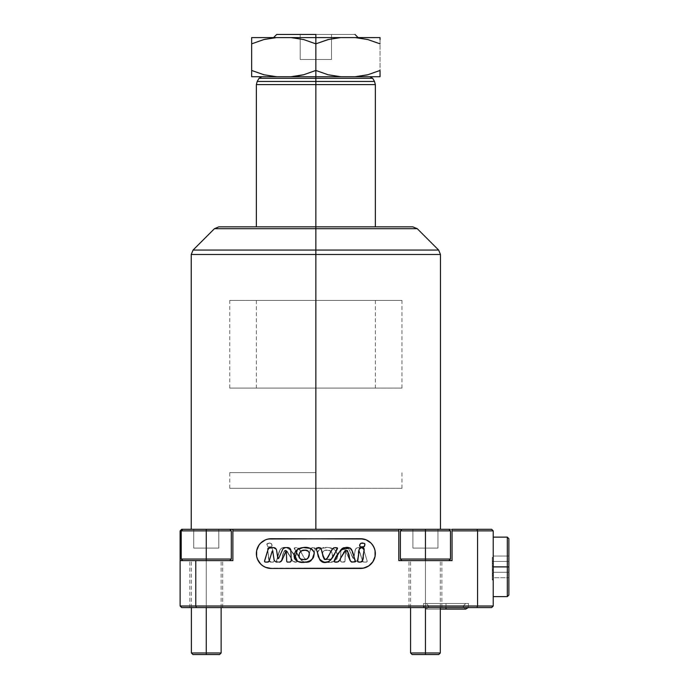 <?xml version="1.0" encoding="UTF-8"?>
<svg xmlns="http://www.w3.org/2000/svg" width="689" height="689" viewBox="0 0 689 689"><rect width="100%" height="100%" fill="white"/><g stroke="black" fill="none" stroke-linecap="round" stroke-linejoin="round"><path stroke-width="0.52" stroke-dasharray="3.44 2.58" d="M229.747 560.622L210.843 560.622L229.747 560.622L231.315 559.055L231.315 530.875L229.747 529.307L193.738 529.307L206.269 529.307L193.738 529.307L193.738 548.091L193.738 529.307L193.738 548.091L206.269 548.091L206.269 529.307L206.269 548.091L193.738 548.091L193.738 529.307L218.792 529.307L218.792 548.091L218.792 529.307L218.792 548.091L206.269 548.091L206.269 529.307L206.269 548.091L218.792 548.091L193.738 548.091L218.792 548.091L218.792 529.307L182.783 529.307L206.269 529.307L206.269 560.622L203.367 560.622L209.163 560.622L201.688 560.622L210.843 560.622L206.269 560.622L206.269 607.586L212.556 607.586L199.974 607.586L222.702 607.586L206.269 607.586L206.269 560.622L191.396 560.622L206.269 560.622L206.269 529.307L206.269 559.055L181.216 559.055L206.269 559.055L206.269 560.622L182.783 560.622L229.747 560.622L206.269 560.622L206.269 652.983L191.396 652.983L206.269 652.983L206.269 654.55L219.576 654.55L192.954 654.55L206.269 654.55L206.269 652.983L221.135 652.983L191.396 652.983L206.269 652.983L206.269 560.622L221.135 560.622L180.122 560.622L232.882 560.622L232.882 529.307L232.882 560.622L232.882 529.307L232.365 529.307L232.882 529.307L232.882 560.622L180.122 560.622L180.122 606.019L493.221 606.019L195.779 606.019L195.779 560.622L180.122 560.622L180.122 530.875L181.689 529.307L206.269 529.307L181.689 529.307L180.122 530.875L180.122 560.622L195.779 560.622L195.779 606.019L180.122 606.019L180.122 560.622L206.269 560.622L206.269 559.055L231.315 559.055L206.269 559.055L206.269 530.875L206.269 559.055L231.315 559.055L206.269 559.055L206.269 652.983L206.269 560.622L221.135 560.622L206.269 560.622L206.269 559.055L231.315 559.055L181.216 559.055L206.269 559.055L206.269 560.622L229.747 560.622L206.269 560.622L206.269 559.055L181.216 559.055L206.269 559.055L206.269 530.875L231.315 530.875L206.269 530.875L206.269 529.307L206.269 530.875L231.315 530.875L181.216 530.875L206.269 530.875L206.269 529.307L229.747 529.307L206.269 529.307L206.269 559.055L206.269 530.875L181.216 530.875L231.315 530.875L206.269 530.875L206.269 529.307L182.783 529.307L206.269 529.307L206.269 548.091L193.738 548.091L218.792 548.091L218.792 529.307L206.269 529.307L218.792 529.307L218.792 548.091L218.792 529.307L218.792 548.091L206.269 548.091L206.269 529.307L206.269 548.091L193.738 548.091L193.738 529.307L206.269 529.307L193.738 529.307L193.738 548.091L193.738 529.307L193.738 548.091L206.269 548.091L206.269 529.307L182.783 529.307L229.747 529.307L193.738 529.307L218.792 529.307L206.269 529.307L206.269 560.622L182.783 560.622L206.269 560.622L191.396 560.622L206.269 560.622L206.269 652.983L221.135 652.983L206.269 652.983L206.269 654.55L206.269 652.983L221.135 652.983L191.396 652.983L206.269 652.983L206.269 654.55L219.576 654.55L206.269 654.55L206.269 560.622L229.747 560.622L182.783 560.622L221.135 560.622L191.396 560.622L206.269 560.622L206.269 607.586L189.828 607.586L206.269 607.586L206.269 560.622L189.828 560.622L206.269 560.622L206.269 607.586L189.828 607.586L206.269 607.586L206.269 560.622L189.828 560.622L232.882 560.622L232.882 529.307L182.783 529.307L229.747 529.307L206.269 529.307L206.269 607.586L206.269 560.622L222.702 560.622L206.269 560.622L206.269 607.586L222.702 607.586L206.269 607.586L206.269 560.622L232.882 560.622L232.882 529.307L398.819 529.307L398.819 530.875L232.882 530.875L398.819 530.875L398.819 560.622L452.053 560.622L452.053 529.307L425.44 529.307L425.44 559.055L425.44 530.875L450.485 530.875L425.44 530.875L425.44 529.307L448.918 529.307L425.44 529.307L425.44 530.875L450.485 530.875L400.387 530.875L425.44 530.875L425.44 529.307L401.954 529.307L425.44 529.307L425.44 548.091L437.963 548.091L412.909 548.091L437.963 548.091L437.963 529.307L425.44 529.307L437.963 529.307L437.963 548.091L437.963 529.307L437.963 548.091L425.44 548.091L425.44 529.307L425.44 548.091L412.909 548.091L412.909 529.307L425.44 529.307L412.909 529.307L412.909 548.091L412.909 529.307L412.909 548.091L425.44 548.091L425.44 529.307L401.954 529.307L448.918 529.307L412.909 529.307L437.963 529.307L425.44 529.307L425.44 652.983L425.44 560.622L440.305 560.622L425.44 560.622L425.44 559.055L450.485 559.055L425.44 559.055L425.44 560.622L448.918 560.622L425.44 560.622L425.44 559.055L450.485 559.055L400.387 559.055L425.44 559.055L425.44 560.622L401.954 560.622L425.44 560.622L410.566 560.622L425.44 560.622L425.44 652.983L440.305 652.983L425.44 652.983L425.44 654.55L425.44 652.983L440.305 652.983L410.566 652.983L425.44 652.983L425.44 654.55L438.747 654.55L425.44 654.55L425.44 560.622L448.918 560.622L401.954 560.622L452.053 560.622L452.053 530.875L493.221 530.875L493.221 606.019L493.221 530.875L477.572 530.875L477.572 606.019L477.572 530.875L452.053 530.875L452.053 529.307L491.662 529.307L493.221 530.875L491.662 529.307L476.917 529.307L477.572 530.875L476.917 529.307L451.536 529.307L452.053 529.307L452.053 560.622L398.819 560.622L425.44 560.622L425.44 607.586L408.999 607.586L425.44 607.586L425.44 560.622L408.999 560.622L425.44 560.622L425.44 607.586L408.999 607.586L425.44 607.586L425.44 560.622L408.999 560.622L425.44 560.622L425.44 607.586L425.44 560.622L441.873 560.622L425.44 560.622L425.44 607.586L441.873 607.586L425.44 607.586L425.44 560.622L452.053 560.622L452.053 529.307L452.053 560.622L408.999 560.622L441.873 560.622L425.44 560.622L425.44 529.307L450.029 529.307M203.668 654.55L192.954 654.55L203.668 654.55M448.918 560.622L410.566 560.622L448.918 560.622L450.485 559.055L450.485 530.875L448.918 529.307L412.909 529.307L412.909 548.091L412.909 529.307L412.909 548.091L425.44 548.091L425.44 529.307L425.44 548.091L412.909 548.091L412.909 529.307L437.963 529.307L437.963 548.091L437.963 529.307L437.963 548.091L425.44 548.091L425.44 529.307L425.44 548.091L437.963 548.091L412.909 548.091L437.963 548.091L437.963 529.307L401.954 529.307L448.918 529.307L425.44 529.307L425.44 559.055L400.387 559.055L450.485 559.055L425.44 559.055L425.44 560.622L401.954 560.622L448.918 560.622L425.44 560.622L425.44 652.983L410.566 652.983L440.305 652.983L425.44 652.983L425.44 654.55L438.747 654.55L412.134 654.55L438.747 654.55L425.44 654.55L425.44 652.983L410.566 652.983L425.44 652.983L425.44 560.622L398.819 560.622L441.873 560.622L425.44 560.622L425.44 607.586L441.873 607.586L408.999 607.586L441.873 607.586L408.999 607.586L441.873 607.586L425.44 607.586L425.44 560.622L440.305 560.622L425.44 560.622L425.44 559.055L400.387 559.055L425.44 559.055L425.44 530.875L425.44 559.055L425.44 530.875L400.387 530.875L450.485 530.875L425.44 530.875L425.44 529.307L398.819 529.307L452.053 529.307L452.053 560.622L398.819 560.622L398.819 529.307L398.819 560.622L398.819 529.307L398.819 560.622L398.819 529.307L232.882 529.307M374.506 81.466L315.855 81.466L315.855 78.288L372.663 78.288L315.855 78.288L315.855 43.846L331.504 38.808L315.855 43.846L315.855 37.585L355.145 37.585L368.339 39.678M259.038 78.288L315.855 78.288L315.855 76.72L261.742 76.72L380.035 76.72L380.035 74.748L380.035 76.72L340.745 76.72L328.076 74.756L340.745 76.72L315.855 76.72L369.959 76.72L315.855 76.72L369.959 76.72L315.855 76.72L315.855 70.459L303.625 74.756L315.855 70.459L315.855 43.846L303.625 39.549L315.855 43.846L315.855 37.585L307.604 37.585L324.097 37.585L290.956 37.585L303.625 39.549L290.956 37.585L251.666 37.585L251.666 39.549L251.666 37.585L315.855 37.585L315.855 34.45L354.99 34.45L315.855 34.45L331.504 34.45L331.504 59.495L315.855 59.495L331.504 59.495L331.504 34.45L331.504 59.495L300.197 59.495L315.855 59.495L315.855 34.45L315.855 59.495L300.197 59.495L300.197 34.45L315.855 34.45L300.197 34.45L300.197 59.495L300.197 34.45L300.197 59.495L315.855 59.495L315.855 34.45L315.855 59.495L331.504 59.495L331.504 34.45L300.197 34.45L331.504 34.45L315.855 34.45L315.855 37.585L358.116 37.585L273.585 37.585L380.035 37.585L380.035 70.459L367.814 74.756L380.035 70.459L380.035 39.549M507.311 566.883L507.311 537.136L507.311 566.883L508.878 566.883L507.311 566.883L507.311 537.136L507.311 566.883L493.221 566.883L507.311 566.883L507.311 537.136L507.311 566.883L493.221 566.883L493.221 537.136L493.221 596.622L493.221 537.136L493.221 596.622L493.221 537.136L493.221 596.622L493.221 566.883L507.311 566.883L507.311 596.622L507.311 566.883L493.221 566.883L493.221 596.622L493.221 566.883L507.311 566.883L507.311 596.622L507.311 566.883L507.311 596.622L507.311 566.883L508.878 566.883L507.311 566.883L508.878 566.883L508.878 538.703L508.878 572.378L508.878 538.703L508.878 566.883L507.311 566.883M299.336 557.892L301.868 559.39L306.786 559.012L304.874 559.502M308.569 557.392L309.361 554.3M309.318 552.974L309.387 553.99L308.939 552.044L307.811 550.942M308.655 551.631L307.277 550.666M299.663 548.358L301.317 547.85M294.763 558.968L296.675 560.794L294.392 558.185M298.216 561.535L305.184 562.198L308.603 561.397L311.669 559.666L310.196 560.674M316.466 549.633L316.303 549.047M318.24 555.17L319.722 559.563M320.299 560.631L322.125 561.974M324.39 562.362L322.676 562.129M325.604 562.379L324.459 562.362M331.073 559.511L327.714 562.069M331.168 559.382L336.809 550.046M337.489 548.711L337.231 547.858M337.481 548.099L336.12 547.738M334.243 560.725L335.371 558.701L334.01 561.294L334.621 561.948M337.739 561.948L337.162 562.043M339.953 559.39L340.805 557.892L339.953 559.39M342.235 555.334L340.814 557.883M342.786 554.309L343.346 553.293M343.914 552.268L343.346 553.284M347.256 550.502L345.852 550.218L344.491 551.252L344.896 550.752M347.833 551.855L347.661 551.278M348.927 555.773L348.763 555.213M349.409 557.444L349.685 558.546L349.409 557.444M350.589 561.432L351.235 561.983M351.442 562.035L352.053 562.069M361.725 547.729L358.246 547.566A3.135 3.135 0 0 0 355.154 550.21L353.888 558.193A0.474 0.474 0 0 1 353.001 558.305L349.047 549.426A3.135 3.135 0 0 0 346.179 547.566L343.966 547.566A3.135 3.135 0 0 0 340.84 550.58A3.135 3.135 0 0 1 343.966 547.566L346.179 547.566A3.135 3.135 0 0 1 349.047 549.426L353.001 558.305A0.474 0.474 0 0 0 353.888 558.193L355.154 550.21A3.135 3.135 0 0 1 358.246 547.566L360.752 547.566A3.135 3.135 0 0 1 363.749 549.779A3.135 3.135 0 0 0 360.752 547.566L357.169 547.764L355.515 549.167L353.491 558.581L348.565 548.668L346.179 547.566L342.261 548.074L340.917 549.986L340.461 560.493A1.567 1.567 0 0 0 342.028 562.112A1.567 1.567 0 0 1 340.461 560.493L340.84 550.58L340.461 560.493A1.567 1.567 0 0 0 340.461 560.553L341.425 562L344.044 562.112A0.939 0.939 0 0 0 344.982 561.208L345.663 551.062L349.754 560.26A3.135 3.135 0 0 0 352.613 562.112L354.559 562.112A3.135 3.135 0 0 0 357.651 559.477L358.943 551.312L359.555 551.269L362.526 561.01A1.567 1.567 0 0 0 364.025 562.112L366.247 562.112A0.939 0.939 0 0 0 367.142 560.898L363.749 549.779L367.142 560.898A0.939 0.939 0 0 1 366.247 562.112L364.025 562.112A1.567 1.567 0 0 1 362.526 561.01L359.555 551.269L358.943 551.312L357.651 559.477A3.135 3.135 0 0 1 354.559 562.112L352.613 562.112A3.135 3.135 0 0 1 349.754 560.26L345.663 551.062L344.982 561.208A0.939 0.939 0 0 1 344.044 562.112L342.028 562.112L344.896 561.561L345.49 550.976L350.908 561.613L354.559 562.112L357.29 560.519L359.227 551.045L362.75 561.457L364.025 562.112L366.669 562.017L367.142 560.898L363.749 549.779L361.734 547.721L363.749 549.779L367.142 560.898L366.669 562.017L364.025 562.112L362.75 561.457L359.227 551.045L357.651 559.477L355.645 561.923L351.726 561.983L350.236 561.018L345.49 550.976L344.896 561.561L344.044 562.112L341.425 562L340.461 560.553A1.567 1.567 0 0 1 340.461 560.493L340.917 549.986L342.261 548.074L346.179 547.566L348.565 548.668L353.491 558.581L355.515 549.167L357.169 547.764L361.725 547.729M359.245 549.331L359.555 548.194L360.58 547.738L358.538 554.447M358.469 555.024L357.849 559.571M358.909 562.129L357.832 561.819M360.347 562.112L359.779 562.121M361.579 546.902L359.701 546.179M364.326 546.506L364.55 546.067M364.429 543.406L362.982 543.294M291.12 561.147A1.567 1.567 0 0 0 291.24 560.553L290.276 562L287.313 562.052A0.939 0.939 0 0 0 287.657 562.112M372.835 561.836L374.205 559.27A14.874 14.874 0 0 0 374.213 559.261L375.057 556.479L375.057 550.675L372.835 545.309L375.057 550.675A14.874 14.874 0 0 0 375.057 550.666L375.341 553.577A14.874 14.874 0 0 0 375.341 553.56L375.057 550.675A14.874 14.874 0 0 0 375.057 550.666L374.205 547.884A14.874 14.874 0 0 0 370.983 543.061L366.16 539.831L363.37 538.987A14.874 14.874 0 0 0 363.361 538.987L360.468 538.703A14.874 14.874 0 0 0 360.468 538.703L271.233 538.703A14.874 14.874 0 0 0 256.36 553.577A14.874 14.874 0 0 1 271.233 538.703L265.541 539.831L262.974 541.209L258.866 545.309L256.644 550.675L256.644 556.479L258.866 561.836L262.974 565.945L268.331 568.158L360.468 568.451L366.16 567.314L370.983 564.093L374.205 559.27L375.341 553.577L374.205 559.27A14.874 14.874 0 0 0 374.213 559.261L370.983 564.093L368.727 565.945A14.874 14.874 0 0 0 370.992 564.084A14.874 14.874 0 0 0 370.992 564.084L366.16 567.314A14.874 14.874 0 0 0 368.727 565.945L363.37 568.158A14.874 14.874 0 0 0 366.152 567.314L360.468 568.451L271.233 568.451A14.874 14.874 0 0 1 256.36 553.577A14.874 14.874 0 0 0 271.233 568.451L360.468 568.451A14.874 14.874 0 0 0 363.37 568.158L268.331 568.158L262.974 565.945L260.718 564.093L258.866 561.836L256.644 556.479L256.644 550.675L258.866 545.309L262.974 541.209L268.331 538.987L360.468 538.703A14.874 14.874 0 0 1 363.379 538.987A14.874 14.874 0 0 0 360.468 538.703L363.37 538.987A14.874 14.874 0 0 1 366.152 539.831A14.874 14.874 0 0 0 363.379 538.987L366.16 539.831A14.874 14.874 0 0 1 368.727 541.201A14.874 14.874 0 0 0 366.169 539.84L368.727 541.209A14.874 14.874 0 0 1 370.983 543.053A14.874 14.874 0 0 0 368.736 541.209L370.983 543.061A14.874 14.874 0 0 1 360.468 568.451L271.233 568.451L360.468 568.451M327.18 550.21C320.075 549.064 321.41 560.855 327.835 559.511C321.41 560.855 320.075 549.064 327.18 550.21L324.252 550.752L322.762 552.044L322.314 553.99L322.891 556.901L324.054 558.486L325.845 559.399L331.039 559.029L332.666 556.945L331.891 552.561L330.091 550.873L327.18 550.21C333.519 549.202 335.078 560.924 327.835 559.511C335.078 560.924 333.519 549.202 327.18 550.21L330.091 550.873L331.891 552.561L332.666 556.945L331.039 559.029L325.845 559.399L324.054 558.486L322.891 556.901L322.314 553.99L322.762 552.044L324.252 550.752L327.18 550.21M328.627 547.566C334.079 548.108 337.085 551.002 337.644 556.264C335.974 561.259 332.27 563.24 326.517 562.198C332.27 563.24 335.974 561.259 337.644 556.264C337.085 551.002 334.079 548.108 328.627 547.566C323.563 546.678 319.851 548.341 317.5 552.561C317.508 558.366 320.514 561.578 326.517 562.198C320.514 561.578 317.508 558.366 317.5 552.561C319.851 548.341 323.563 546.678 328.627 547.566L321.694 548.289L318.766 550.201L317.793 551.691L317.371 553.388L318.008 556.858L321.505 560.674L324.786 561.897L330.022 562.276L333.45 561.552L336.93 558.977L337.558 554.688L336.232 551.458L333.614 549.142L328.627 547.566L333.614 549.142L336.232 551.458L337.636 556.445L336.404 559.675L333.45 561.552L328.265 562.327L323.098 561.397L318.852 558.4L317.371 553.388L318.766 550.201L321.694 548.289L328.627 547.566M315.235 549.624C313.185 554.679 312.995 564.102 305.115 562.302C299.138 560.588 296.528 552.707 294.392 547.91C296.528 552.707 299.138 560.588 305.115 562.302C312.995 564.102 313.185 554.679 315.235 549.624C314.046 546.902 312.384 546.868 310.265 549.546C309.645 553.379 308.422 556.695 306.596 559.502C301.067 557.849 301.963 545.74 294.392 547.91C301.963 545.74 301.067 557.849 306.596 559.502C308.422 556.695 309.645 553.379 310.265 549.546C312.384 546.868 314.046 546.902 315.235 549.624L315.398 548.47L314.795 547.884L311.058 547.979L307.69 558.71L305.959 559.511L304.607 558.503L298.638 548.16L294.952 547.755L294.16 548.401L301.351 560.424L302.704 561.526L306.08 562.379L309.55 561.983L311.402 560.631L315.235 549.624L311.402 560.631L309.55 561.983L306.08 562.379L302.704 561.526L300.972 559.976L294.203 548.134L298.638 548.16L304.607 558.503L305.959 559.511L307.682 558.727L311.058 547.979L314.795 547.884L315.398 548.47L315.235 549.624M297.459 560.725C296.942 563.852 291.378 561.509 291.24 558.486L286.116 550.296C283.816 551.433 282.55 553.758 282.344 557.28C281.939 561.595 279.967 562.93 276.41 561.302C279.967 562.93 281.939 561.595 282.344 557.28C282.55 553.758 283.816 551.433 286.116 550.296L291.24 558.486C291.378 561.509 296.942 563.852 297.459 560.725C295.15 554.473 291.344 550.037 286.038 547.445C278.218 546.188 278.451 556.273 276.41 561.302C278.451 556.273 278.218 546.188 286.038 547.445C291.344 550.037 295.15 554.473 297.459 560.725L290.009 548.918L287.993 547.764L284.531 547.436L281.68 547.97L280.147 549.555L276.384 561.01L276.72 561.776L277.865 562.017L280.251 562.035L281.112 561.432L284.135 550.993L285.263 550.201L287.21 551.252L292.954 561.423L295.133 562.069L297.648 561.552L297.459 560.725L297.648 561.552L296.787 562.026L292.954 561.423L287.21 551.252L285.263 550.201L284.135 550.993L281.112 561.432L280.251 562.035L276.72 561.776L276.487 560.433L280.139 549.581L281.68 547.97L284.531 547.436L287.993 547.764L290.009 548.918L297.459 560.725M269.967 547.721L270.949 547.566A3.135 3.135 0 0 0 269.967 547.721C272.431 548.427 273.473 550.477 273.102 553.887C272.637 556.54 276.255 562.577 271.638 562.121C276.255 562.577 272.637 556.54 273.102 553.887C273.473 550.477 272.431 548.427 269.976 547.729C265.437 547.35 268.719 553.345 268.521 555.971C268.116 559.408 269.158 561.457 271.638 562.121C269.158 561.457 268.116 559.408 268.521 555.971C268.719 553.345 265.437 547.35 269.976 547.729L267.978 547.901L267.565 548.608L269.072 560.588L269.933 562.017L273.378 562.103L274.067 561.001L272.37 548.72L271.707 547.876L269.976 547.729L271.707 547.876L272.37 548.72L274.084 561.285L273.378 562.103L270.209 562.112L269.072 560.588L267.565 548.608L267.978 547.901L269.976 547.729A3.135 3.135 0 0 0 267.952 549.779L264.559 560.898A0.939 0.939 0 0 0 265.454 562.112L264.559 560.898L268.391 548.892M270.605 546.885C267.918 548.496 265.041 543.793 268.236 543.276C265.041 543.793 267.918 548.496 270.605 546.885C273.955 546.127 270.906 541.838 268.236 543.276C270.906 541.838 273.955 546.127 270.605 546.885L272 546.179L271.509 543.638L267.082 543.518L267.151 546.067L268.452 546.92L270.605 546.885L267.539 546.678L267.082 543.518L271.509 543.638L272 546.179L270.605 546.885M446.007 603.512L423.494 603.512L446.007 603.512L446.007 607.586L446.007 603.512L423.494 603.512L446.007 603.512L446.007 607.586L423.494 607.586L446.007 607.586L446.007 603.512L446.007 607.586L423.494 607.586L468.52 607.586L423.494 607.586L468.52 607.586L446.007 607.586L446.007 603.512L468.52 603.512L423.494 603.512L446.007 603.512L446.007 607.586L468.52 607.586L446.007 607.586L446.007 603.512L468.52 603.512L423.494 603.512L446.007 603.512L446.007 606.32L446.007 603.512L468.52 603.512L423.494 603.512L446.007 603.512L446.007 606.32L468.52 606.32L429.066 606.32L468.52 606.32L446.007 606.32L468.52 606.32L446.007 606.32L446.007 609.085L465.747 609.085L446.007 609.085L446.007 606.32L423.494 606.32L446.007 606.32L423.494 606.32L446.007 606.32L446.007 609.085L446.007 606.32L429.066 606.32L462.948 606.32L446.007 606.32L446.007 603.512L468.52 603.512L423.494 603.512L465.721 603.512L446.007 603.512L446.007 606.32L423.494 606.32L446.007 606.32L446.007 603.512L468.52 603.512L423.494 603.512L446.007 603.512L446.007 606.32L468.52 606.32L429.066 606.32L468.52 606.32L446.007 606.32L468.52 606.32L446.007 606.32L446.007 607.586L468.52 607.586L446.007 607.586L446.007 606.32L423.494 606.32L446.007 606.32L423.494 606.32L446.007 606.32L446.007 609.085L426.267 609.085L465.747 609.085L426.267 609.085L465.721 609.085L446.007 609.085L465.721 609.085L446.007 609.085L446.007 606.32L429.066 606.32L462.948 606.32L446.007 606.32L446.007 603.512L468.52 603.512L446.007 603.512M438.635 250.064L315.855 250.064L315.855 228.688L417.25 228.688L315.855 228.688L315.855 226.853L375.341 226.853L315.855 226.853L315.855 84.592L375.341 84.592L315.855 84.592L315.855 78.288L259.038 78.288L372.663 78.288M257.204 81.466L374.506 81.466L315.855 81.466L315.855 84.592L375.341 84.592M219.343 226.853L412.823 226.853L315.855 226.853L315.855 228.688L417.25 228.688M191.232 254.491L315.855 254.491L315.855 529.307L191.232 529.307L440.469 529.307L315.855 529.307L315.855 254.491L440.469 254.491L315.855 254.491L315.855 250.064L438.635 250.064L315.855 250.064L315.855 254.491L440.469 254.491M290.956 76.72L251.666 76.72L276.556 76.72L263.887 74.756L276.556 76.72L290.956 76.72M310.55 76.72L261.742 76.72L310.55 76.72M321.152 76.72L369.959 76.72L321.152 76.72M251.666 74.756L251.666 76.72M493.221 579.406L493.221 557.866L493.221 579.406L492.282 579.406L492.282 557.866L493.221 557.866L493.221 579.957L493.221 557.315L493.221 579.406L493.221 557.866L492.282 557.866L493.221 557.866L492.282 557.866L492.282 561.733L493.221 561.733L492.282 561.733L493.221 561.733L492.282 561.733L492.282 565.876L493.221 565.876L492.282 565.876L493.221 565.876L492.282 565.876L492.282 569.743L493.221 569.743L492.282 569.743L493.221 569.743L492.282 569.743L492.282 579.406L493.221 579.406M400.852 529.307L398.819 529.307M232.365 529.307L211.454 529.307L232.365 529.307M328.067 529.307L440.469 529.307L328.067 529.307M315.855 254.491L191.232 254.491L315.855 254.491M214.451 228.688L315.855 228.688L315.855 250.064L193.066 250.064M315.855 228.688L214.451 228.688L315.855 228.688M256.36 84.592L315.855 84.592L315.855 226.853L256.36 226.853L412.358 226.853M321.685 226.853L375.341 226.853L321.685 226.853M315.855 84.592L256.36 84.592L315.855 84.592M370.983 543.061A14.874 14.874 0 0 1 374.213 547.893L370.983 543.061L372.835 545.309L368.727 541.209L363.37 538.987M476.917 607.586L181.689 607.586L180.122 606.019L181.689 607.586L196.425 607.586L195.779 606.019L196.425 607.586L476.917 607.586L477.572 606.019L476.917 607.586L491.662 607.586L476.917 607.586M199.974 607.586L189.828 607.586L199.974 607.586M212.556 607.586L222.702 607.586L212.556 607.586M493.221 606.019L491.662 607.586L493.221 606.019M492.282 557.866L492.282 579.406L492.282 557.332L492.282 560.743L493.221 560.743L493.221 557.315L492.282 557.315L493.221 557.315L493.221 579.957L493.221 560.743L492.282 560.743L492.282 563.387L493.221 563.387L492.282 563.387L492.282 561.182L493.221 561.182L492.282 561.182L492.282 562.594L493.221 562.594L492.282 562.594L492.282 563.619L493.221 563.619L492.282 563.619L492.282 566.401L493.221 566.401L492.282 566.401L492.282 568.89L493.221 568.89L492.282 568.89L492.282 573.825L493.221 573.825L492.282 573.825L492.282 579.957L493.221 579.957L492.282 579.957L492.282 575.375L493.221 575.375L492.282 575.375L492.282 573.334L493.221 573.334L492.282 573.334L492.282 576.09L493.221 576.09L492.282 576.09L492.282 574.049L493.221 574.049L492.282 574.049L492.282 570.337L493.221 570.337L492.282 570.337L492.282 562.775L493.221 562.775L492.282 562.775L492.282 557.315L492.282 579.957L492.282 557.883M199.974 560.622L189.828 560.622L199.974 560.622M212.556 560.622L222.702 560.622L212.556 560.622M256.644 550.675L256.644 556.479A14.874 14.874 0 0 1 256.644 550.675L258.866 545.309L260.718 543.061L265.541 539.831L268.331 538.987L360.468 538.703L271.233 538.703A14.874 14.874 0 0 0 271.225 538.703M289.44 548.074A3.135 3.135 0 0 0 287.735 547.566L290.302 548.9M283.136 548.668A3.135 3.135 0 0 0 282.662 549.426L278.701 558.305L283.136 548.668L284.626 547.695L287.735 547.566M278.701 558.305L277.813 558.193L276.547 550.21L277.813 558.193A0.474 0.474 0 0 0 277.951 558.452M276.547 550.21A3.135 3.135 0 0 0 273.455 547.566L275.488 548.315L276.547 550.21M276.056 561.923A3.135 3.135 0 0 0 277.142 562.112L279.088 562.112A3.135 3.135 0 0 0 279.975 561.983L276.056 561.923L274.411 560.519M281.947 560.26L286.038 551.062L281.947 560.26L279.975 561.983M287.012 561.854A0.939 0.939 0 0 0 287.313 562.052L286.719 561.208L286.038 551.062M360.605 543.388L361.105 543.311M362.75 559.434L362.707 560.002M363.172 556.023L363.069 556.591M363.844 551.467L363.689 552.612M363.723 547.901L364.145 548.84M354.766 559.037L355.283 560.708M354.396 557.935L354.025 556.833L354.396 557.935M353.664 555.722L350.021 547.97L351.864 550.184L353.664 555.73M340.228 550.726L343.708 547.764L348.341 547.497L350.503 548.289M335 547.729L336.757 547.755M330.47 552.371L332.193 549.409M329.359 554.421L328.799 555.455L329.359 554.421M326.75 558.977L327.103 558.503M325.751 559.511L326.31 559.356M323.744 557.926L324.011 558.719M323.908 558.409L323.425 556.824M322.84 554.567L322.538 553.439L322.84 554.567M316.423 548.203L319.782 547.738M312.849 558.4L314.21 555.153L314.262 552.802M314.201 552.544L312.927 550.192L314.33 553.388L313.693 556.858M310.033 548.298L303.074 547.566L306.588 547.522L311.574 549.055M265.532 567.314A14.874 14.874 0 0 0 271.233 568.451L265.541 567.314L262.974 565.945L258.866 561.836L256.644 556.479M307.38 561.785L301.679 562.276M298.251 561.552L296.683 560.803M294.151 554.688L295.469 551.458L297.355 549.624M301.343 547.85L303.074 547.566M311.583 549.064L312.935 550.201M337.377 549.012L337.102 549.555M326.793 562.276L325.63 562.379M317.922 554.068L317.224 551.872M321.031 548.418L322.219 552.32M321.884 551.2L322.056 551.76M324.338 559.261L325.019 559.494M332.537 548.857L333.838 547.781M355.291 560.717L354.981 561.776L353.836 562.017M349.978 559.675L349.685 558.546M339.109 560.958L338.29 561.759M337.154 562.043L334.053 561.552M335.371 558.701L336.585 556.738M337.214 555.739L337.843 554.731M339.04 552.724L339.625 551.725M351.157 548.961L351.554 549.555M357.686 560.708L357.772 560.14M358.59 553.99L359.09 550.485M360.58 547.738L361.157 547.712M362.586 547.755L363.447 547.807M364.145 548.909L364.085 549.779M362.974 557.151L362.767 559.149M362.629 560.588L362.492 561.147M364.739 544.896L364.61 545.834M363.964 546.799L362.052 546.902M361.561 543.294L362.035 543.285M290.784 549.986L291.24 560.493M274.05 559.477L272.37 551.062L268.951 561.457L265.454 562.112M270.949 547.566L273.455 547.566M307.449 550.752L304.521 550.21L302.066 550.666L300.387 551.751L299.336 553.706M299.612 553.026L299.052 555.196M299.026 555.446L298.992 556.092M298.992 555.945L299.147 557.479M299.009 556.445L299.345 557.901L301.093 559.192M304.521 550.21L303.522 550.322M302.54 550.494L302.066 550.666M301.61 550.873L300.774 551.424M300.387 551.751L299.81 552.561M299.25 553.965L299.104 554.697M301.136 559.21L303.866 559.511M308.81 556.901L309.24 555.463M309.309 554.989L309.352 554.499M508.878 595.063L508.878 566.883L508.878 595.063L508.878 566.883L508.878 595.063L507.311 596.622L493.221 596.622M508.878 577.726L508.878 556.032L508.878 577.726L508.878 556.032L508.878 577.726L508.878 572.301L493.221 572.301L493.221 577.726L508.878 577.726L493.221 577.726L493.221 572.301L508.878 572.301L508.878 561.457L493.221 561.457L493.221 572.301L493.221 561.457L508.878 561.457L508.878 556.032L493.221 556.032L493.221 561.457L493.221 556.032L508.878 556.032L508.878 561.457L493.221 561.457L508.878 561.457L508.878 572.301L493.221 572.301L508.878 572.301L508.878 577.726L508.878 572.301L493.221 572.301L493.221 556.032L493.221 577.726L508.878 577.726L493.221 577.726L493.221 572.301L508.878 572.301L508.878 561.457L493.221 561.457L493.221 572.301L493.221 561.457L508.878 561.457L508.878 556.032L493.221 556.032L493.221 561.457L493.221 556.032L508.878 556.032L508.878 561.457L493.221 561.457L508.878 561.457L508.878 572.301L493.221 572.301L508.878 572.301L508.878 577.726M493.221 572.301L493.221 556.032L493.221 572.301M367.814 74.756L366.944 74.955M380.035 74.748L380.035 70.459M251.666 39.549L251.666 70.459L251.666 43.846L264.757 39.342M263.887 74.756L263.362 74.627M276.711 34.45L315.855 34.45L276.711 34.45M324.097 37.585L358.116 37.585L324.097 37.585M307.604 37.585L273.585 37.585L307.604 37.585M263.887 39.549L251.666 43.846M367.814 39.549L356.058 37.654M355.145 37.585L380.035 37.585M315.855 488.294L229.747 488.294L315.855 488.294L315.855 472.637L315.855 488.294L229.747 488.294L401.954 488.294L315.855 488.294L315.855 472.637L229.747 472.637L315.855 472.637L315.855 488.294L401.954 488.294L315.855 488.294M315.855 472.637L229.747 472.637L315.855 472.637M315.855 388.096L229.747 388.096L315.855 388.096L315.855 300.43L315.855 388.096L315.855 300.43L229.747 300.43L315.855 300.43L315.855 388.096L375.341 388.096L315.855 388.096L315.855 300.43L401.954 300.43L229.747 300.43L375.341 300.43L256.36 300.43L315.855 300.43L256.36 300.43L315.855 300.43L315.855 388.096L256.36 388.096L401.954 388.096L229.747 388.096L375.341 388.096L256.36 388.096L315.855 388.096L315.855 300.43L315.855 388.096L401.954 388.096L315.855 388.096M315.855 300.43L401.954 300.43L315.855 300.43M425.44 654.55L412.134 654.55L425.44 654.55M425.44 530.875L400.387 530.875L425.44 530.875M425.44 560.622L401.954 560.622L425.44 560.622M425.44 529.307L412.909 529.307L425.44 529.307M206.269 530.875L181.216 530.875L206.269 530.875M201.688 560.622L182.783 560.622L201.688 560.622M209.163 560.622L221.135 560.622L209.163 560.622M203.367 560.622L191.396 560.622L203.367 560.622M465.747 609.085L426.267 609.085L465.747 609.085M446.007 606.286L462.948 606.286L446.007 606.286M446.007 606.32L423.494 606.32L446.007 606.32M440.305 609.085L446.007 609.085M221.135 607.586L221.135 560.622L221.135 652.983L219.576 654.55M182.783 560.622L181.216 559.055L181.216 530.875L182.783 529.307M191.396 607.586L191.396 560.622L191.396 652.983L192.954 654.55M440.305 607.586L440.305 560.622L440.305 652.983L438.747 654.55M410.566 607.586L410.566 560.622L410.566 652.983L412.134 654.55M401.954 560.622L400.387 559.055L400.387 530.875L401.954 529.307M493.221 537.136L507.311 537.136L508.878 538.703M423.494 603.512L423.494 607.586L423.494 603.512L423.494 606.32L426.267 609.085L423.494 606.32L423.494 603.512M189.828 607.586L189.828 560.622L189.828 607.586M408.999 607.586L408.999 560.622L408.999 607.586M222.702 607.586L222.702 560.622L222.702 607.586M441.873 607.586L441.873 560.622L441.873 607.586M468.52 603.512L468.21 607.586L468.52 603.512M229.747 488.294L229.747 472.637M401.954 488.294L401.954 472.637M229.747 388.096L229.747 300.43M375.341 300.43L375.341 388.096M256.36 300.43L256.36 388.096M401.954 388.096L401.954 300.43M429.066 606.32L426.302 603.512L429.066 606.286L426.302 609.085L429.066 606.32M462.948 606.32L465.721 609.085L462.948 606.32L465.721 603.512L462.948 606.32"/><path stroke-width="1.03" d="M356.058 37.654L380.035 37.585L380.035 39.549L380.035 37.585L355.145 37.585L367.814 39.549L380.035 43.846L367.814 39.549L355.145 37.585L340.745 37.585L334.38 38.308L340.745 37.585L328.076 39.549L315.855 43.846L303.625 39.549L290.956 37.585L303.625 39.549L315.855 43.846L315.855 37.585L276.556 37.585L263.887 39.549L251.666 43.846L251.666 76.72L315.855 76.72L315.855 78.288L372.663 78.288L315.855 78.288L315.855 81.466L374.506 81.466L372.663 78.288L259.038 78.288L261.742 76.72M315.855 34.45L315.855 37.585L315.855 34.45L276.711 34.45L315.855 34.45M507.311 566.883L508.878 566.883L508.878 538.703L508.878 595.063L508.878 566.883L507.311 566.883L507.311 537.136L507.311 566.883L493.221 566.883L507.311 566.883L507.311 596.622L507.311 566.883M307.277 550.666L304.521 550.21C311.626 549.064 310.291 560.855 303.866 559.511L301.136 559.21L299.345 557.901L299.129 554.447L299.922 552.337L302.066 550.666L305.52 550.244L308.302 551.278L309.318 552.974L308.302 551.278M306.562 559.115L304.874 559.502M307.664 558.478L306.786 559.012M309.318 552.974L308.81 556.901M314.262 552.802L312.935 550.201L310.007 548.289L303.074 547.566C308.138 546.678 311.85 548.341 314.201 552.561C314.193 558.366 311.187 561.578 305.184 562.198C299.439 563.24 295.727 561.259 294.057 556.264C294.616 551.002 297.622 548.108 303.074 547.566L297.355 549.624L294.763 558.968M301.317 547.85L299.663 548.358M298.251 561.552L301.679 562.276L298.251 561.552L295.951 560.278L298.216 561.535M320.979 548.332L316.914 547.884L316.311 548.47L316.466 549.624C317.663 546.902 319.317 546.868 321.436 549.546C322.056 553.379 323.279 556.695 325.105 559.502C330.634 557.849 329.738 545.74 337.309 547.91C335.173 552.707 332.563 560.588 326.586 562.302C318.706 564.102 318.516 554.679 316.466 549.624L316.466 549.633M316.303 549.047L319.722 559.563M320.307 560.639L318.904 557.401M322.125 561.974L325.604 562.379M322.676 562.129L324.39 562.362M324.459 562.362L328.998 561.526L331.168 559.382M327.714 562.069L330.729 559.976L336.508 550.511L331.073 559.511M336.809 550.046L337.481 548.099M353.259 562.026L355.291 561.302C351.734 562.93 349.762 561.595 349.366 557.28C349.151 553.758 347.893 551.433 345.585 550.296L340.461 558.486C340.323 561.509 334.759 563.852 334.243 560.725L334.053 561.544L335.414 562.078L334.492 561.888M334.621 561.948L337.739 561.948L339.401 560.441M337.162 562.043L337.739 561.948M339.953 559.39L342.786 554.309M343.346 553.293L345.318 550.425L347.445 550.726M344.896 550.752L347.256 550.502M347.566 550.993L350.331 560.872L351.442 562.035M362.586 547.755L361.725 547.729C366.264 547.35 362.991 553.345 363.181 555.971C363.585 559.408 362.543 561.457 360.063 562.121C355.446 562.577 359.064 556.54 358.599 553.887C358.228 550.477 359.27 548.427 361.725 547.729L359.744 548.005M358.538 554.447L357.694 561.604L359.779 562.121M361.096 546.885L359.959 546.566L361.096 546.885C357.755 546.127 360.795 541.838 363.465 543.276C366.66 543.793 363.783 548.496 361.096 546.885L364.162 546.678L364.817 544.431M364.834 543.922L364.429 543.406M363.224 543.285L360.829 543.337L359.77 544.732L359.959 546.566L359.736 545.206M291.24 560.553A1.567 1.567 0 0 1 289.673 562.112A1.567 1.567 0 0 0 291.12 561.147L291.24 560.553A1.567 1.567 0 0 0 291.24 560.493A1.567 1.567 0 0 1 291.24 560.553A1.567 1.567 0 0 0 291.24 560.493L290.861 550.58A3.135 3.135 0 0 0 289.44 548.074L288.906 547.798A3.135 3.135 0 0 0 288.906 547.789L287.735 547.566A3.135 3.135 0 0 1 290.861 550.58L291.24 560.493A1.567 1.567 0 0 1 291.24 560.553M372.87 561.785L370.983 564.093A14.874 14.874 0 0 0 374.213 547.893L375.057 550.675L375.057 556.479L372.835 561.836L368.727 565.945L363.37 568.158L271.233 568.451L265.541 567.314L262.974 565.945L260.718 564.093L257.497 559.27L256.644 556.479L256.644 550.675L258.866 545.309L260.718 543.061L265.541 539.831L268.331 538.987L360.468 538.703A14.874 14.874 0 0 1 375.341 553.577A14.874 14.874 0 0 1 360.468 568.451A14.874 14.874 0 0 0 374.213 547.893L372.56 544.913M370.983 543.053A14.874 14.874 0 0 1 370.983 543.061A14.874 14.874 0 0 0 370.983 543.053A14.874 14.874 0 0 0 360.476 538.703L366.16 539.831L370.983 543.061L372.835 545.309M374.506 81.466L375.341 84.592L315.855 84.592L315.855 81.466L374.506 81.466L315.855 81.466L315.855 84.592L375.341 84.592L315.855 84.592L315.855 226.853L412.823 226.853L315.855 226.853L315.855 228.688L417.25 228.688L315.855 228.688L315.855 250.064L438.635 250.064L417.25 228.688L214.451 228.688L218.878 226.853M438.635 250.064L440.469 254.491L315.855 254.491L315.855 250.064L438.635 250.064L315.855 250.064L315.855 254.491L440.469 254.491L315.855 254.491L315.855 529.307L315.855 254.491L191.232 254.491L191.232 529.307M191.232 254.491L193.066 250.064L315.855 250.064L193.066 250.064L315.855 250.064L315.855 84.592L256.36 84.592L257.204 81.466L315.855 81.466L257.204 81.466L315.855 81.466L315.855 76.72L340.745 76.72L328.076 74.756L315.855 70.459L328.076 74.756L315.855 70.459L303.625 74.756L290.956 76.72L315.855 76.72L315.855 70.459L315.855 76.72L380.035 76.72L380.035 70.459L380.035 76.72L355.145 76.72L367.814 74.756L355.145 76.72L367.814 74.756L380.035 70.459L367.814 74.756M251.666 76.72L251.666 74.748L251.666 76.72L276.556 76.72L263.887 74.756L251.666 70.459L263.887 74.756L276.556 76.72L290.956 76.72L297.321 75.988L303.625 74.756L315.855 70.459L328.076 74.756L340.745 76.72L355.145 76.72L366.944 74.955M195.779 606.019L195.779 560.622L180.122 560.622L180.122 606.019L493.221 606.019L493.221 530.875L493.221 606.019L477.572 606.019L477.572 530.875L476.917 529.307L452.053 529.307L452.053 530.875L477.572 530.875L477.572 606.019L180.122 606.019L180.122 530.875L181.689 529.307L182.783 529.307L181.689 529.307L180.122 530.875L180.122 560.622L195.779 560.622L195.779 606.019L196.425 607.586L491.662 607.586L493.221 606.019L491.662 607.586L476.917 607.586L477.572 606.019L476.917 607.586L196.425 607.586L195.779 606.019M398.819 529.307L398.819 560.622L452.053 560.622L452.053 530.875L493.221 530.875L477.572 530.875L476.917 529.307L491.662 529.307L493.221 530.875L491.662 529.307L452.053 529.307L452.053 560.622L398.819 560.622L398.819 530.875L232.882 530.875L232.882 560.622L195.779 560.622L232.882 560.622L232.882 530.875L398.819 530.875L398.819 529.307L232.882 529.307L232.882 530.875L232.882 529.307L400.852 529.307M450.029 529.307L425.44 529.307L425.44 559.055L450.485 559.055L425.44 559.055L425.44 560.622L425.44 559.055L400.387 559.055L425.44 559.055L425.44 530.875L450.485 530.875L425.44 530.875L425.44 529.307L401.954 529.307L448.918 529.307L450.485 530.875L450.485 559.055L448.918 560.622M315.855 254.491L191.232 254.491L315.855 254.491M315.855 228.688L214.451 228.688L315.855 228.688M412.358 226.853L219.343 226.853M315.855 84.592L256.36 84.592L315.855 84.592M315.855 78.288L259.038 78.288L315.855 78.288M181.689 607.586L196.425 607.586L181.689 607.586L180.122 606.019L181.689 607.586M229.747 560.622L231.315 559.055L206.269 559.055L206.269 530.875L181.216 530.875L206.269 530.875L206.269 529.307L206.269 559.055L231.315 559.055L231.315 530.875L206.269 530.875L231.315 530.875L229.747 529.307L206.269 529.307L232.882 529.307M363.379 538.987L271.233 538.703A14.874 14.874 0 0 0 256.36 553.577A14.874 14.874 0 0 0 271.233 568.451L360.468 568.451M287.735 547.566L285.522 547.566A3.135 3.135 0 0 0 283.136 548.668L282.662 549.426A3.135 3.135 0 0 1 285.522 547.566L283.136 548.668M278.701 558.305L282.662 549.426L278.701 558.305A0.474 0.474 0 0 1 277.813 558.193L276.547 550.21L278.072 558.538A0.474 0.474 0 0 0 278.701 558.305L278.701 558.305M277.951 558.452A0.474 0.474 0 0 0 278.072 558.538L278.623 558.434M276.186 549.167L273.455 547.566A3.135 3.135 0 0 1 276.547 550.21L276.186 549.167M268.391 548.892L269.089 548.177L267.952 549.779L264.524 561.337L265.032 562.017L267.676 562.112L265.454 562.112A0.939 0.939 0 0 1 264.559 560.898A0.939 0.939 0 0 0 264.559 560.906L267.952 549.779A3.135 3.135 0 0 1 270.949 547.566L273.455 547.566L269.089 548.177A3.135 3.135 0 0 0 269.089 548.186L269.967 547.721M265.454 562.112L267.676 562.112A1.567 1.567 0 0 0 269.175 561.01A1.567 1.567 0 0 1 267.676 562.112L269.175 561.01L272.146 551.269L269.175 561.01L272.146 551.269L272.758 551.312L272.146 551.269M274.05 559.477L272.758 551.312L274.05 559.477A3.135 3.135 0 0 0 276.056 561.923L277.142 562.112A3.135 3.135 0 0 1 274.05 559.477L272.758 551.312M279.088 562.112L279.975 561.983A3.135 3.135 0 0 0 281.947 560.26A3.135 3.135 0 0 1 279.088 562.112M286.038 551.062L281.947 560.26L286.219 550.976M286.305 551.028L286.719 561.208A0.939 0.939 0 0 0 287.012 561.854L287.657 562.112A0.939 0.939 0 0 1 286.719 561.208L287.012 561.854M287.657 562.112L290.276 562L291.12 561.147M361.105 543.311L360.605 543.388M360.347 562.112L362.216 561.647L362.707 560.011L362.492 561.147M362.707 560.002L363.973 550.563M364.085 549.77L364.137 549.211M364.145 548.84L363.447 547.807M353.836 562.017L354.981 561.776L355.291 560.725L355.291 561.302C353.25 556.273 353.483 546.188 345.663 547.445C340.357 550.037 336.551 554.473 334.243 560.725L334.096 561.018M355.283 560.708L351.864 550.184L350.021 547.97L340.9 549.77L335.965 557.72M337.231 547.858L334.208 547.746M336.12 547.738L335 547.729M334.423 547.738L332.537 548.857L326.75 558.977L325.311 559.511M332.193 549.409L330.47 552.363M325.165 559.502L323.908 558.409L324.157 559.037M323.425 556.824L321.031 548.418L319.515 547.712L320.652 547.979M310.196 560.674L306.915 561.897L310.196 560.674L312.849 558.4L311.661 559.675M311.669 559.666L313.693 556.858L312.849 558.4M313.693 556.858L314.193 552.518M311.574 549.055L310.033 548.298M271.225 538.703A14.874 14.874 0 0 0 256.644 550.675M256.644 556.479A14.874 14.874 0 0 0 265.532 567.314M297.424 561.199L296.683 560.803M294.392 558.185L294.151 554.688L294.392 558.185L295.951 560.278M318.559 556.29L318.24 555.17M317.767 547.746L316.423 548.203M321.884 551.2L321.031 548.418M352.053 562.069L352.673 562.043M344.052 552.01L343.346 553.284M342.235 555.334L340.521 558.383M336.585 556.738L334.243 560.725M337.843 554.731L337.214 555.739M339.625 551.725L339.04 552.724M347.756 547.454L343.708 547.764L340.228 550.726M348.341 547.497L350.503 548.289M351.157 548.961L351.554 549.555M355.128 560.148L354.766 559.037M357.849 559.571L358.469 555.024M359.09 550.485L358.599 553.878M363.689 552.612L363.844 551.467M362.767 559.149L362.974 557.151M364.627 543.518L364.843 544.181L364.412 543.397M364.55 546.067L364.326 546.506M362.526 546.911L363.964 546.799M362.035 543.285L361.561 543.294M290.302 548.9L290.784 549.986L289.44 548.074M303.074 547.566L301.343 547.85M297.355 549.624L295.469 551.458L294.151 554.688M301.679 562.276L306.915 561.897M312.935 550.201L311.583 549.064M317.224 551.872L317.922 554.068M325.63 562.379L326.793 562.276M337.489 548.702L336.757 547.755M333.838 547.781L332.537 548.857M327.103 558.503L326.75 558.977M326.31 559.356L325.751 559.511M324.872 559.485L324.338 559.261M323.908 558.409L323.752 557.935M319.515 547.712L318.06 547.738M335.414 562.078L337.154 562.043M338.29 561.759L339.109 560.958M347.661 551.278L347.833 551.855M349.685 558.546L349.978 559.675M355.326 561.01L355.214 560.433M361.157 547.712L360.58 547.738M359.555 548.194L359.245 549.322M357.832 561.819L358.909 562.129M362.707 560.011L362.75 559.434M364.61 545.834L364.67 545.361M359.71 545.455L359.701 546.179M291.24 560.493L290.784 549.986M273.455 547.566L270.949 547.566M272.198 551.174L272.723 551.217M274.411 560.519L275.109 561.363M279.975 561.983L281.947 560.26M303.866 559.511C296.632 560.924 298.182 549.202 304.521 550.21L304.021 550.261M303.771 550.296L302.54 550.494M302.066 550.666L301.61 550.873M299.81 552.561L299.612 553.017M299.129 554.447L298.992 555.945M299.138 557.444L299.345 557.901M309.24 555.463L309.309 554.989M380.035 70.459L380.035 74.756M355.145 37.585L315.855 37.585L315.855 70.459L315.855 43.846L328.076 39.549L340.745 37.585L251.666 37.585L251.666 39.549L251.666 37.585L276.556 37.585L264.757 39.342M290.956 76.72L303.625 74.756L290.956 76.72M251.666 74.748L251.666 70.459L263.887 74.756L251.666 70.459L251.666 39.549M251.666 43.846L263.887 39.549M367.814 39.549L380.035 43.846L367.814 39.549M380.035 37.585L380.035 39.549M425.44 607.586L425.44 652.983L440.305 652.983L425.44 652.983L425.44 654.55L438.747 654.55L425.44 654.55L425.44 652.983L410.566 652.983L425.44 652.983L425.44 607.586M412.134 654.55L425.44 654.55L412.134 654.55L410.566 652.983L410.566 607.586M401.954 560.622L400.387 559.055L400.387 530.875L425.44 530.875L400.387 530.875L401.954 529.307M206.269 607.586L206.269 652.983L221.135 652.983L206.269 652.983L206.269 654.55L219.576 654.55L206.269 654.55L206.269 652.983L191.396 652.983L206.269 652.983L206.269 607.586M206.269 559.055L206.269 560.622L206.269 559.055L181.216 559.055L206.269 559.055M192.954 654.55L206.269 654.55L192.954 654.55L191.396 652.983L191.396 607.586M206.269 529.307L182.783 529.307L206.269 529.307M446.007 607.586L446.007 609.085L465.747 609.085L446.007 609.085L446.007 607.586M446.007 609.085L440.305 609.085M358.116 37.585L354.99 34.45M493.221 537.136L507.311 537.136L508.878 538.703M372.663 78.288L369.959 76.72M375.341 84.592L375.341 226.853M417.25 228.688L412.823 226.853M440.469 254.491L440.469 529.307M193.066 250.064L214.451 228.688M256.36 84.592L256.36 226.853M257.204 81.466L259.038 78.288M493.221 596.622L507.311 596.622L508.878 595.063M273.585 37.585L276.711 34.45M440.305 607.586L440.305 652.983L438.747 654.55M468.21 607.586L465.747 609.085L468.21 607.586M221.135 607.586L221.135 652.983L219.576 654.55M182.783 560.622L181.216 559.055L181.216 530.875L182.783 529.307"/></g></svg>
